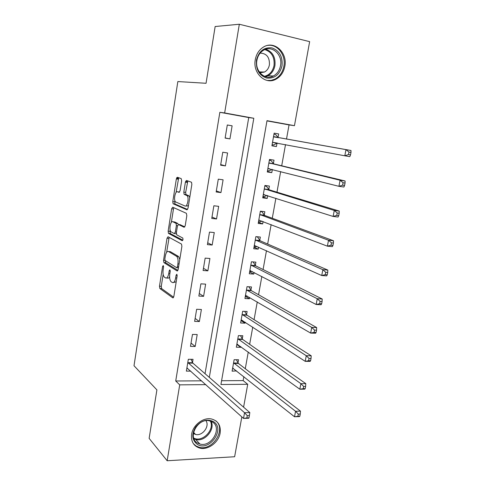 <?xml version="1.0" encoding="UTF-8"?>
<svg xmlns="http://www.w3.org/2000/svg" width="485" height="485" viewBox="0 0 485 485"><rect width="100%" height="100%" fill="white"/><g stroke="black" fill="none" stroke-linecap="round" stroke-linejoin="round"><path stroke-width="0.73" d="M163.269 265.537L162.578 266.526L159.486 286.192L159.85 288.502L172.787 297.851L173.842 296.468L177.14 275.947L176.825 274.249L176.079 275.262L175.655 277.917C174.903 281.567 173.775 283.082 172.272 282.476L171.005 281.603C169.756 280.148 169.35 277.638 169.792 274.073L170.205 271.461L169.908 269.799L169.186 270.8L168.774 273.407C168.046 276.983 166.961 278.487 165.524 277.911L164.312 277.074C163.112 275.668 162.724 273.219 163.154 269.721L163.554 267.156L163.269 265.537M284.828 66.324C283.616 72.344 280.621 76.66 275.844 79.267C265.477 85.172 252.527 73.193 255.274 59.679C256.371 53.962 259.123 49.743 263.531 47.015C274.298 40.134 287.787 52.738 284.828 66.324M220.141 433.032C218.759 442.381 207.913 450.438 199.674 448.067C193.533 446.054 190.854 441.441 191.63 434.239C192.933 425.121 203.245 417.173 211.321 418.931C218.05 420.744 220.996 425.448 220.141 433.032M181.651 180.826L181.196 178.601L177.395 177.274L176.346 178.941L172.781 201.621L173.09 203.767L186.919 209.811L188.041 208.162L191.848 184.452L191.533 182.263L186.501 180.45L185.397 182.16L183.809 192.151L184.124 194.333L187.04 195.631C189.338 197.54 187.343 207.331 184.943 205.986L175.564 201.905C173.387 200.129 175.231 190.611 177.534 191.787L179.02 192.369L180.081 190.714L181.651 180.826M241.833 416.9L234.631 456.743L167.167 460.75L149.131 438.367L156.904 389.885L134.005 365.738L177.837 81.559L206.052 83.281L215.152 26.517L239.323 24.25L309.642 41.643L294.456 125.682L266.999 120.674L220.93 384.508L247.726 384.29L243.591 407.164M167.167 460.75L179.717 384.847L205.852 384.635M205.04 373.686L248.738 117.558L219.857 112.296L175.722 380.986L179.717 384.847M219.857 112.296L224.658 112.95L239.323 24.25M168.034 236.741L167.022 238.238L163.548 260.336L163.9 262.597L177.104 270.951L178.177 269.49L181.887 246.41L181.523 244.094L168.034 236.741M168.137 231.169L171.654 208.78L172.684 207.198L186.361 213.297L186.834 215.643L185.221 225.683L184.118 227.277L178.486 224.519L177.425 226.089L176.388 232.582L176.734 234.837L182.73 238.008C183.191 239.372 183.021 240.269 182.214 240.712L168.465 233.37L168.137 231.169L169.944 231.339L170.15 230.042M175.722 380.986L201.627 380.84M192.515 362.531L193.048 359.324L188.338 359.282L186.367 371.122L190.793 371.128M195.2 346.472L197.201 334.541L192.472 334.42L190.484 346.387L195.2 346.472L191.035 343.077M199.371 321.543L201.39 309.478L196.655 309.272L194.643 321.379L199.371 321.543L195.134 318.427M203.591 296.335L205.634 284.131L200.887 283.84L198.85 296.08L203.591 296.335L199.274 293.504M207.859 270.836L209.926 258.493L205.161 258.117L203.1 270.503L207.859 270.836L203.47 268.296M212.175 245.046L214.267 232.564L209.49 232.097L207.404 244.628L212.175 245.046L207.707 242.809M216.54 218.965L218.656 206.337L213.867 205.779L211.757 218.45L216.54 218.965L211.993 217.031M220.954 192.581L223.094 179.808L218.292 179.159L216.158 191.975L220.954 192.581L216.328 190.963M225.422 165.894L227.586 152.969L222.773 152.223L220.614 165.191L225.422 165.894L220.711 164.597M229.938 138.892L232.127 125.815L227.301 124.978L225.119 138.098L229.938 138.892L225.149 137.922M221.584 380.731L243.143 380.61L243.852 376.663M245.277 368.715L248.271 352.025M249.654 344.326L252.746 327.114M254.079 319.67L257.268 301.919M258.56 294.741L261.845 276.438M263.082 269.527L266.471 250.666M267.659 244.034L271.145 224.597M272.285 218.25L275.88 198.232M276.971 192.175L280.669 171.557M281.706 165.797L285.513 144.572M286.496 139.116L289.042 124.906L266.962 120.886M237.996 362.853L238.547 359.743L234.128 359.706L232.103 371.171L236.565 370.898M242.257 338.882L242.815 335.741L238.384 335.626L236.334 347.218L240.76 347.296L240.869 346.684M242.16 339.427L242.221 339.057M246.562 314.65L247.126 311.479L242.682 311.279L240.608 322.998L245.046 323.155L245.216 322.204M246.471 315.165L246.532 314.82M250.909 290.151L251.479 286.944L247.029 286.671L244.937 298.517L249.381 298.754L249.617 297.444M250.824 290.636L250.884 290.315M255.31 265.386L255.886 262.142L251.424 261.791L249.308 273.77L253.764 274.086L254.061 272.418M259.76 240.348L260.342 237.068L255.868 236.631L253.728 248.744L258.196 249.138L258.56 247.107M264.252 215.031L264.846 211.715L260.36 211.193L258.196 223.439L262.676 223.918L263.1 221.512M268.805 189.429L269.399 186.076L264.901 185.47L262.718 197.85L267.205 198.42L267.702 195.631M273.401 163.542L274.001 160.147L269.496 159.45L267.284 171.975L271.788 172.63L272.352 169.453M278.05 137.358L278.663 133.927L274.146 133.145L271.909 145.809L276.42 146.555L277.026 143.136M289.042 124.906L294.456 125.682M243.143 380.61L247.726 384.29M209.308 377.391L253.807 118.267L224.658 112.95M248.738 117.558L253.807 118.267M236.516 371.177L232.824 368.248M240.76 347.296L236.856 344.471M245.046 323.155L241.045 320.536M249.381 298.754L245.313 296.365M253.764 274.086L249.629 271.927M258.196 249.138L253.994 247.229M262.676 223.918L258.408 222.257M267.205 198.42L262.864 197.007M271.788 172.63L267.374 171.478M276.42 146.555L271.933 145.664M278.663 133.927L274.14 133.169M176.588 178.031L178.286 178.625M185.652 181.226L187.386 181.833M178.601 177.892L176.776 177.649M232.127 125.815L227.295 125.009M166.616 277.978L167.343 278.026C168.119 278.493 168.871 278.075 169.598 276.783M173.442 282.549L176.2 281.791M163.154 274.431L161.287 286.296L161.65 288.605L173.642 297.226M165.33 260.627L165.761 262.779L177.91 270.418M169.156 237.353L166.64 252.297M164.858 258.893L165.1 260.481L176.704 267.714L177.455 266.683L177.904 263.87C178.347 260.336 177.953 257.844 176.728 256.401L168.513 251.521C167.064 251.072 165.991 252.624 165.282 256.183L164.858 258.893M179.802 259.408L178.583 256.547L176.473 256.207M169.423 251.6L170.332 251.673L178.328 256.353M171.357 222.385L173.466 208.98L171.654 208.78M173.891 207.738L173.466 208.98M184.815 226.895L180.099 224.682M182.821 240.208L170.368 233.606L168.556 233.437M172.842 221.754C170.532 220.36 168.75 230.023 170.975 231.788L174.297 233.576L175.346 232.036L176.37 225.567L176.037 223.342L172.842 221.754L174.073 221.881M174.545 233.6L176.352 233.782M178.244 224.5L177.765 223.452L175.928 223.27M174.667 221.942L177.765 223.452M169.944 231.339L170.368 233.606M178.941 191.957L179.583 192.096M186.81 206.198L188.483 205.373M189.732 197.601L188.907 195.855L186.64 195.364M187.834 180.917L185.664 192.381L185.979 194.558L188.507 195.588M174.818 200.402L174.909 203.979L187.568 209.49M178.716 177.734L176.067 192.478M232.618 368.248L233.218 368.248M232.648 368.066L294.51 416.754L295.565 411.274L300.47 411.134L238.408 363.435L236.359 359.724M298.299 414.099L297.875 416.294L299.839 416.233L300.263 414.038L298.299 414.099L295.565 411.274L233.576 362.816M299.839 416.233L299.409 416.591L294.51 416.754L297.875 416.294M300.47 411.134L300.263 414.038M187.422 368.103L186.87 368.103M248.975 417.876L249.387 415.596L247.271 415.663L246.859 417.943L248.975 417.876L248.787 418.24L243.518 418.409L186.901 367.915M246.859 417.943L243.518 418.409L244.549 412.729L249.823 412.577L192.885 363.132L191.035 359.306M187.804 362.501L244.549 412.729L247.271 415.663M249.387 415.596L249.823 412.577M236.819 344.471L237.832 344.495M236.886 344.077L299.821 389.219L300.888 383.665L305.799 383.629L242.67 339.439L240.493 335.681M303.646 386.454L303.216 388.679L305.186 388.655L305.617 386.436L303.646 386.454L300.888 383.665L237.826 338.772M305.186 388.655L304.725 389.158L299.821 389.219L303.216 388.679M305.799 383.629L305.617 386.436M241.063 320.439L242.609 320.5M241.172 319.827L305.192 361.331L306.277 355.711L311.2 355.778L246.938 315.153L244.664 311.37M309.06 358.463L308.63 360.713L310.6 360.731L311.037 358.482L309.06 358.463L306.277 355.711L242.118 314.468M310.6 360.731L310.115 361.373L305.192 361.331L308.63 360.713M311.2 355.778L311.037 358.482M245.355 296.147L247.374 296.135M245.501 295.31L310.636 333.092L311.734 327.399L316.669 327.569L251.345 290.667L248.86 286.787M314.547 330.109L314.104 332.389L316.087 332.449L316.523 330.176L314.547 330.109L311.734 327.399L246.459 289.891M316.087 332.449L315.565 333.237L310.636 333.092L314.104 332.389M316.669 327.569L316.523 330.176M249.69 271.594L252.188 271.454M249.878 270.527L316.147 304.489L317.257 298.724L322.204 299.002L255.747 265.871L253.091 261.924M320.106 301.391L319.657 303.701L321.64 303.804L322.088 301.5L320.106 301.391L317.257 298.724L250.848 265.046M321.64 303.804L321.088 304.744L316.147 304.489L319.657 303.701M322.204 299.002L322.088 301.5M213.424 421.598C225.871 428.782 209.217 452.305 197.262 444.321C191.933 440.028 191.417 434.233 195.71 426.915C201.275 420.416 207.18 418.64 213.424 421.598M197.45 443.029L199.947 444.06C211.478 447.528 222.615 427.782 212.4 422.017L209.247 420.78C197.704 417.906 187.24 437.622 197.45 443.029M193.382 433.463L195.51 434.421C202.318 436.451 210.066 426.218 205.931 420.701M193.357 443.636L196.061 446.006L199.062 447.255C212.575 451.426 226.634 429.067 215.764 420.774M256.462 60.14C258.881 51.119 264.052 47.039 271.97 47.894C279.469 50.689 282.816 56.678 282.003 65.875C279.645 74.69 274.558 78.752 266.75 78.073C259.184 75.484 255.753 69.507 256.462 60.14M280.53 65.663C282.87 54.817 272.127 44.802 263.555 50.216C260.002 52.386 257.784 55.769 256.898 60.358C254.698 71.156 265.089 80.771 273.407 75.981C277.196 73.884 279.572 70.446 280.53 65.663M259.918 72.811L264.477 72.041C267.108 70.567 268.757 68.167 269.411 64.844C269.727 57.279 266.635 53.368 260.148 53.114M267.162 80.437L271.127 80.395L274.946 79.128C279.687 76.539 282.658 72.259 283.858 66.293C286.144 55.199 277.444 43.723 267.653 45.42M260.366 72.871L260.918 71.95M254.073 246.768L255.662 246.907L257.074 246.441M255.844 236.759L257.038 236.747M254.304 245.465L321.731 275.516L322.858 269.678L327.811 270.066L260.202 240.809L257.432 236.916M325.732 272.303L325.277 274.643L327.266 274.789L327.721 272.455L325.732 272.303L322.858 269.678L255.286 239.923M327.266 274.789L326.684 275.88L321.731 275.516L325.277 274.643M327.811 270.066L327.721 272.455M258.511 221.663L260.099 221.839L262.015 221.099M260.299 211.545L261.888 211.733L260.415 211.199M258.784 220.123L327.387 246.168L328.527 240.257L333.492 240.754L264.707 215.467L261.888 211.733M331.437 242.833L330.976 245.204L332.965 245.398L333.425 243.033L331.437 242.833L328.527 240.257L259.772 214.522M332.965 245.398L332.352 246.647L327.387 246.168L330.976 245.204M333.492 240.754L333.425 243.033M262.991 196.286L264.586 196.492L267.029 195.419M264.798 186.052L266.392 186.27L264.84 185.81M263.306 194.503L333.116 216.437L334.274 210.448L339.251 211.06L269.266 189.835L266.392 186.27M337.208 212.982L336.748 215.382L338.742 215.619L339.203 213.224L337.208 212.982L334.274 210.448L264.307 188.835M338.742 215.619L338.093 217.031L333.116 216.437L336.748 215.382M339.251 211.06L339.203 213.224M267.526 170.623L269.12 170.859L272.109 169.392M269.351 160.28L270.951 160.523L269.375 160.153M267.884 168.586L338.924 186.319L340.094 180.244L345.084 180.978L273.873 163.918L270.951 160.523M343.065 182.73L342.592 185.167L344.592 185.452L345.065 183.021L343.065 182.73L340.094 180.244L268.896 162.857M344.592 185.452L343.907 187.028L338.924 186.319L342.592 185.167M345.084 180.978L345.065 183.021M272.109 144.669L273.71 144.936L277.268 143.014M273.958 134.212L275.559 134.49L278.166 137.491L273.54 136.582M272.515 142.384L344.805 155.794L345.993 149.641L350.988 150.495L278.166 137.491M348.994 152.078L348.515 154.545L350.522 154.879L350.995 152.417L348.994 152.078L345.993 149.641L273.649 136.715M350.522 154.879L349.8 156.625L344.805 155.794L348.515 154.545M350.988 150.495L350.995 152.417M163.597 266.598L162.578 266.526M177.183 275.334L176.079 275.262M170.247 270.873L169.186 270.8M169.883 273.479L168.774 273.407M176.813 277.99L175.655 277.917M173.187 297.869L172.787 297.851M161.687 288.63L159.886 288.526M161.287 286.296L159.486 286.192M177.449 270.976L177.104 270.951M165.761 262.779L163.96 262.646M165.076 260.451L163.548 260.336M168.835 238.402L167.022 238.238M178.444 267.835L176.94 267.732M178.619 266.768L177.455 266.683M179.068 263.955L177.904 263.87M170.332 251.673L168.513 251.521M180.335 224.707L178.486 224.519M176.461 232.145L175.346 232.036M177.504 225.683L176.37 225.567M179.365 192.012L177.534 191.787M186.131 194.655L184.27 194.43M185.664 192.381L183.809 192.151M187.258 182.402L185.397 182.16M175.024 204.058L173.212 203.852M174.594 201.833L172.781 201.621M178.165 179.183L176.346 178.941M238.408 363.435L233.982 363.404M238.093 363.035L233.673 363.004M187.889 362.689L192.6 362.725M188.174 363.101L192.885 363.132M242.67 339.439L238.238 339.336M242.354 339.057L237.923 338.954M246.986 315.183L242.536 315.001M246.659 314.826L242.215 314.638M251.345 290.667L246.889 290.4M251.012 290.321L246.562 290.06M250.369 270.515L250.017 270.484M255.747 265.871L251.285 265.531M255.413 265.55L250.951 265.204M211.151 421.356C215.401 429.528 204.658 442.199 195.704 439.483L193.976 438.858M193.691 438.022C202.215 442.896 215.049 429.728 210.344 421.059M265.822 49.227C272.673 51.786 275.704 57.242 274.928 65.602C273.989 70.325 271.642 73.72 267.89 75.787L265.453 76.691M264.446 76.315C269.533 75.023 272.728 71.422 274.031 65.511C274.759 57.194 271.679 51.889 264.798 49.597M254.886 245.458L254.449 245.416M260.202 240.809L255.728 240.384M259.863 240.505L255.389 240.081M259.499 220.129L258.923 220.069M264.707 215.467L260.221 214.952M264.361 215.182L259.881 214.667M264.283 194.546L263.452 194.436M269.266 189.835L264.768 189.241M268.914 189.574L264.416 188.974M269.527 168.738L268.035 168.513M273.873 163.918L269.363 163.233M273.516 163.675L269.005 162.99M277.177 143.057L272.667 142.299M278.529 137.71L274.013 136.934M199.674 448.067L198.892 447.212M161.65 288.605L159.85 288.502M165.706 262.731L163.9 262.597M178.583 256.547L176.728 256.401M177.874 223.53L176.037 223.342M170.277 233.54L168.465 233.37M188.907 195.855L187.04 195.631M185.979 194.558L184.124 194.333M174.909 203.979L173.09 203.767M242.664 339.433L238.232 339.33M246.938 315.153L242.494 314.971M251.26 290.612L246.804 290.351M255.631 265.798L251.163 265.453M195.51 434.421L193.576 432.353M199.947 444.06L195.704 439.483L193.958 438.804M265.362 76.66L267.89 75.787L273.407 75.981M264.477 72.041L259.245 71.907M260.051 240.712L255.571 240.287M264.513 215.352L260.033 214.837M269.036 189.702L264.537 189.108M273.601 163.772L269.096 163.087M278.226 137.552L273.71 136.776"/></g></svg>
